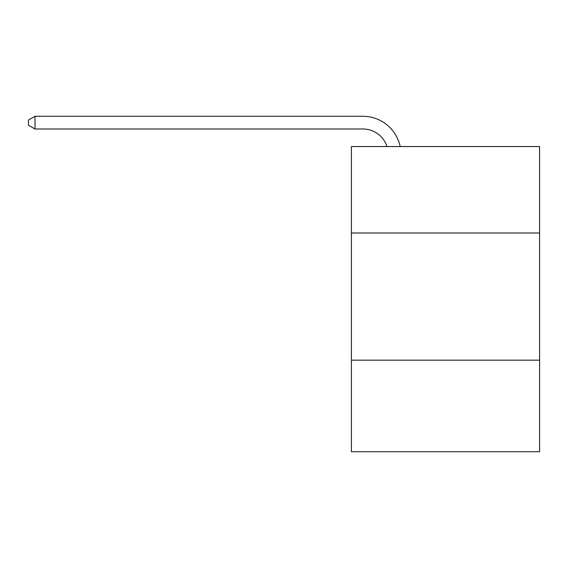 <?xml version="1.0" encoding="UTF-8"?>
<svg xmlns="http://www.w3.org/2000/svg" width="568" height="568" viewBox="0 0 568 568"><rect width="100%" height="100%" fill="white"/><g stroke="black" fill="none" stroke-linecap="round" stroke-linejoin="round"><path stroke-width="0.85" d="M539.6 233.008L539.6 146.537L351.4 146.537L351.4 233.008L539.6 233.008L539.6 451.73L351.4 451.73L351.4 233.008M539.6 360.169L351.4 360.169M362.838 116.27L35.01 116.27L362.838 116.27A38.148 38.148 173.8 0 1 400.17 146.537M387.021 146.537A25.432 25.432 -6.2 0 0 362.838 128.986L35.01 128.986L28.4 125.173L28.4 120.082L35.01 116.27L35.01 128.986"/></g></svg>

